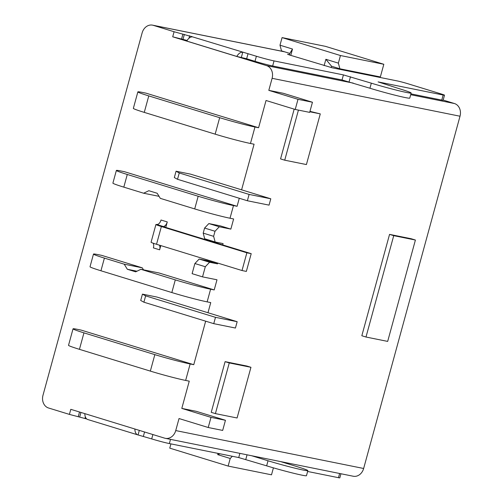 <?xml version="1.0" encoding="UTF-8"?>
<svg xmlns="http://www.w3.org/2000/svg" width="503" height="503" viewBox="0 0 503 503"><rect width="100%" height="100%" fill="white"/><g stroke="black" fill="none" stroke-linecap="round" stroke-linejoin="round"><path stroke-width="0.75" d="M443.149 95.023L441.766 100.091A7.891 0.365 -164.7 0 0 443.124 100.254L444.507 95.18A7.891 0.365 15.3 0 1 443.149 95.023L378.105 81.901L400.237 89.006A26.301 1.207 -164.7 0 1 411.152 93.03L409.769 98.098A26.301 1.207 -164.7 0 1 396.024 95.444A26.301 1.207 -164.7 0 1 369.944 88.239L342.034 79.971L272.651 65.975A13.153 0.604 15.3 0 1 254.996 61.316L246.659 58.75L236.794 56.43L186.751 41.064A9.205 5.143 107.1 0 1 192.706 36.914L256.385 56.248L254.996 61.316M443.174 100.066L454.442 103.53A10.519 8.714 101.4 0 1 460.012 116.224L272.104 78.317A10.519 8.714 -78.6 0 0 266.54 65.623L172.705 36.801L187.11 40.473M441.766 100.091L410.926 93.866M193.762 364.688L190.147 363.958L185.645 380.431A26.301 1.207 -164.7 0 1 150.34 371.107L79.443 349.334A26.301 1.207 -164.7 0 1 68.527 345.31L73.036 328.836A26.301 1.207 15.3 0 1 77.556 329.371L81.165 330.1L193.762 364.688L205.664 321.178M210.6 289.2A26.301 1.207 -164.7 0 1 175.296 279.875L140.89 269.306L158.961 272.953L214.215 289.929L210.6 289.2L207.135 301.869L210.751 302.599L207.978 312.734L156.892 297.04L142.437 294.129L145.637 295.871L143.902 302.209L140.702 300.461L142.437 294.129M207.135 301.869A26.301 1.207 -164.7 0 1 171.831 292.551L100.94 270.771A26.301 1.207 -164.7 0 1 90.024 266.747L93.489 254.078A26.301 1.207 15.3 0 1 98.01 254.612L101.619 255.342L142.28 267.829L143.518 269.841M217.749 263.082L217.535 263.855L209.581 262.252L205.306 266.735L202.533 276.876L216.988 279.787L214.215 289.929M215.133 241.981L204.702 238.774L203.199 233.122L204.589 228.054L208.864 223.571L220.427 225.904L230.852 229.104L219.289 226.771L215.014 231.261L213.624 236.328L215.133 241.981L223.081 243.584L222.716 244.917M230.016 218.239A26.301 1.207 -164.7 0 1 194.705 208.921L160.306 198.352L157.175 193.271L148.831 190.706L143.625 193.227L123.813 187.141A26.301 1.207 -164.7 0 1 112.898 183.117L116.369 170.448A26.301 1.207 15.3 0 1 120.883 170.982L124.499 171.712L237.095 206.299L233.48 205.57L230.016 218.239L233.625 218.968L230.852 229.104M239.29 198.27L237.095 206.299M250.463 143.481A26.301 1.207 -164.7 0 1 215.158 134.156L144.267 112.383A26.301 1.207 -164.7 0 1 133.352 108.359L137.86 91.886A26.301 1.207 15.3 0 1 142.374 92.42L145.989 93.149L258.586 127.737L254.971 127.008L250.463 143.481L254.078 144.21L241.597 189.826L190.518 174.132L176.063 171.215L179.257 172.963L177.528 179.294L174.327 177.553L176.063 171.215M298.002 99.324L268.809 90.358L283.264 93.275L312.457 102.241L298.002 99.324L295.23 109.459L266.037 100.493L258.586 127.737M272.104 78.317L268.809 90.358M86.717 418.955L69.408 414.397L48.558 407.996A10.519 8.714 101.4 0 1 42.988 395.295L142.129 32.902A10.519 8.714 101.4 0 1 152.554 25.15A10.519 8.714 101.4 0 1 153.245 25.326L174.095 31.733L172.705 36.801M69.408 414.397L70.797 409.329L164.626 438.151A10.519 8.714 -78.6 0 0 165.317 438.327A10.519 8.714 -78.6 0 0 175.736 430.574L363.644 468.482A10.519 8.714 101.4 0 1 353.225 476.234L165.317 438.327M208.223 427.506L210.996 417.371L181.803 408.405L196.258 411.316L225.451 420.282L222.678 430.423L208.223 427.506L179.03 418.54L175.736 430.574M185.645 380.431L189.254 381.161L181.803 408.405M251.204 253.669L246.351 271.413L242.012 270.532L156.527 244.276A13.153 0.604 -164.7 0 1 151.07 242.264L155.917 224.52A13.153 0.604 -164.7 0 0 161.375 226.532L246.866 252.795L251.204 253.669L165.713 227.413L163.532 226.608L164.619 226.036A5.263 2.936 -72.9 0 0 167.266 221.936L165.764 227.425M160.797 245.59L159.64 249.815A5.263 2.936 -72.9 0 0 159.413 245.162M460.012 116.224L363.644 468.482M294.18 109.138L280.561 158.91L284.729 160.193L306.415 164.563L320.279 113.879L309.848 111.779M320.279 113.879L309.961 111.358M415.409 240.038L411.24 238.755L389.555 234.379L361.827 335.746L365.995 337.029L387.675 341.405L415.409 240.038L393.73 235.662L365.995 337.029M250.947 367.303L246.778 366.021L225.099 361.651L211.235 412.334L215.403 413.611L237.083 417.987L250.947 367.303L229.267 362.927L215.403 413.611M225.099 361.651L229.267 362.927M298.43 110.107L284.729 160.193M389.555 234.379L393.73 235.662M225.451 420.282L210.996 417.371M73.036 328.836A26.301 1.207 15.3 0 0 83.951 332.86L79.443 349.334M190.147 363.958A26.301 1.207 -164.7 0 1 154.842 354.634L83.951 332.86M233.48 205.57A26.301 1.207 -164.7 0 1 198.176 196.245L127.284 174.472L123.813 187.141M254.971 127.008A26.301 1.207 -164.7 0 1 219.666 117.689L148.775 95.91L144.267 112.383M142.28 267.829L124.21 264.188L127.341 269.268L135.684 271.827L140.89 269.306M124.21 264.188L104.404 258.102L100.94 270.771M116.369 170.448A26.301 1.207 15.3 0 0 127.284 174.472M159.067 196.34L143.625 193.227M93.489 254.078A26.301 1.207 15.3 0 0 104.404 258.102M127.341 269.268L136.967 271.211M137.86 91.886A26.301 1.207 15.3 0 0 148.775 95.91M207.978 312.734L237.165 321.7L215.485 317.33L145.637 295.871M143.902 302.209L213.75 323.662L235.435 328.038L237.165 321.7M213.75 323.662L215.485 317.33M207.318 259.881L207.11 260.655L199.157 259.051L194.881 263.534L192.108 273.67L202.533 276.876M212.442 241.151L212.291 241.717M208.864 223.571L219.289 226.771M204.589 228.054L215.014 231.261M203.199 233.122L213.624 236.328M207.11 260.655L217.535 263.855M199.157 259.051L209.581 262.252M194.881 263.534L205.306 266.735M241.597 189.826L270.79 198.792L269.055 205.13L247.375 200.754L177.528 179.294M270.79 198.792L249.111 194.416L179.257 172.963M249.111 194.416L247.375 200.754M312.457 102.241L309.685 112.376L295.23 109.459M411.152 93.03A26.301 1.207 -164.7 0 1 397.408 90.377A26.301 1.207 -164.7 0 1 371.327 83.171L343.417 74.903L342.034 79.971M289.521 54.575L287.546 54.255L289.728 55.06L332.238 67.811L397.282 80.933A7.891 0.365 15.3 0 1 407.87 83.731L441.232 93.973A7.891 0.365 15.3 0 1 444.507 95.18M192.712 36.914L174.095 31.733M343.417 74.903L274.034 60.907A13.153 0.604 -164.7 0 1 256.385 56.248M241.365 57.355L242.748 52.287A9.205 5.143 107.1 0 0 236.794 56.43M307.622 471.468L338.469 477.687A7.891 0.365 -164.7 0 0 339.821 477.85L340.94 473.757M280.599 461.584L296.94 466.602A26.301 1.207 -164.7 0 1 307.855 470.626L306.465 475.693A26.301 1.207 -164.7 0 1 292.727 473.04A26.301 1.207 -164.7 0 1 266.647 465.841L238.73 457.567L169.354 443.571A13.153 0.604 -164.7 0 1 151.699 438.912L152.893 434.548M134.879 429.015A9.205 5.143 107.1 0 0 137.791 434.881A9.205 5.143 107.1 0 0 138.061 434.95L151.699 438.912M84.837 413.642A9.205 5.143 107.1 0 0 87.748 419.515L137.791 434.881M307.855 470.626A26.301 1.207 -164.7 0 1 294.11 467.972A26.301 1.207 -164.7 0 1 268.03 460.773L251.695 455.749M331.169 67.572L331.54 66.22L325.869 59.291L338.374 63.133L340.456 55.531L282.076 37.599L279.995 45.201L281.498 50.853L289.841 53.412L292.507 49.043L290.772 55.38M289.841 53.412L289.414 54.959M282.076 37.599L325.435 46.345L383.82 64.277L340.456 55.531M338.374 63.133L339.883 68.785L380.35 76.946L383.82 64.277M371.635 75.758L371.786 75.224M324.133 65.629L325.869 59.291M279.995 45.201L292.507 49.043M331.54 66.22L339.883 68.785M170.926 443.891L169.763 448.142L228.142 466.074L230.223 458.472L217.711 454.63L218.051 453.398M219.949 453.781L217.711 454.63M273.412 467.853L271.507 474.819L228.142 466.074M232.317 456.278L230.223 458.472M159.64 249.815L153.384 247.891A5.263 2.936 107.1 0 0 153.138 243.207L153.119 243.169M155.917 224.52A13.153 0.604 -164.7 0 1 156.942 224.564L158.363 224.112A5.263 2.936 107.1 0 0 161.01 220.012L167.266 221.936M246.866 252.795L242.012 270.532M353.263 83.114L266.54 65.623M454.442 103.53L410.693 94.702M154.842 354.634L150.34 371.107M175.296 279.875L171.831 292.551M198.176 196.245L194.705 208.921M219.666 117.689L215.158 134.156M371.327 83.171L369.944 88.239M153.245 25.326L284.799 51.866M274.034 60.907L272.651 65.975M248.042 53.683L246.659 58.75M191.75 36.392L191.612 36.895M189.662 35.751L188.977 38.259M184.368 34.355L182.979 39.423M182.922 34.059L181.533 39.127M350.478 76.764L349.095 81.838M339.613 473.486L338.469 477.687M239.881 453.366L238.73 457.567M170.498 439.37L169.354 443.571M143.361 436.353L144.556 431.983M138.061 434.95L139.312 430.379M84.976 418.421L85.378 416.949M79.681 417.018L80.933 412.441M78.235 416.729L79.524 412.014M266.647 465.841L268.03 460.773M245.791 459.434L247.055 454.819M161.375 226.532L156.527 244.276M163.55 226.595L156.942 224.564M164.619 226.036L164.362 226.972M284.453 51.759L152.554 25.15"/></g></svg>
